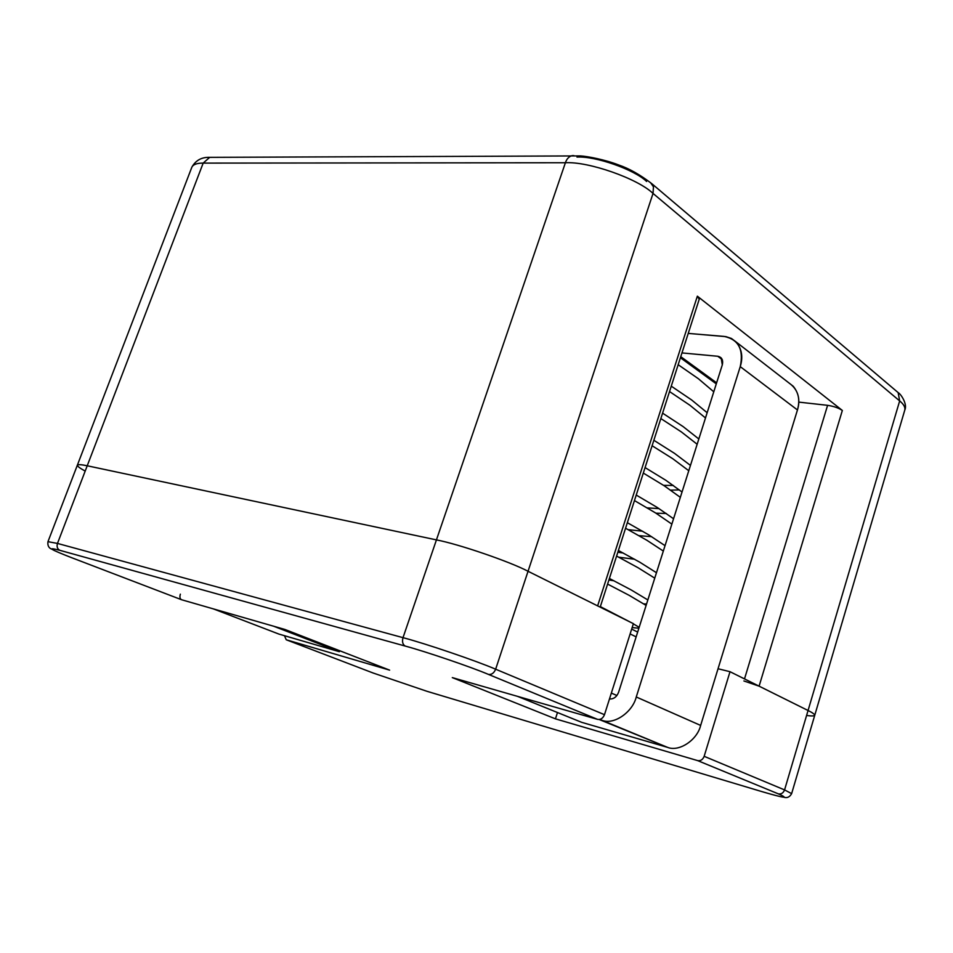 <?xml version="1.0" encoding="UTF-8"?>
<svg xmlns="http://www.w3.org/2000/svg" width="953" height="953" viewBox="0 0 953 953"><rect width="100%" height="100%" fill="white"/><g stroke="black" fill="none" stroke-linecap="round" stroke-linejoin="round"><path stroke-width="1.43" d="M576.982 157.078C595.446 155.923 634.317 169.551 646.61 181.475M600.176 607.144L699.24 299.218L697.358 296.18L597.638 605.882L528.045 571.276C510.069 561.71 458.584 544.068 436.438 539.898L87.223 465.779C74.953 463.301 74.274 465.076 85.186 471.104C74.274 465.076 74.953 463.301 87.223 465.779L436.438 539.898L565.403 162.737L203.18 163.106L87.223 465.779L203.18 163.106C196.973 163.058 193.197 164.44 191.827 167.251C193.197 164.44 196.973 163.058 203.18 163.106L209.684 157.352L211.435 157.352L209.684 157.352L203.18 163.106L565.403 162.737L436.438 539.898C458.584 544.068 510.069 561.71 528.045 571.276L597.626 605.882L697.358 296.18L842.345 410.457L759.1 686.16L743.888 680.954L759.1 686.16L808.061 710.497L759.1 686.16L842.345 410.457L697.358 296.18L699.228 299.242M806.583 715.489C816.816 716.835 817.317 715.167 808.061 710.497L899.668 400.915L653.031 193.423L528.045 571.276L653.031 193.423C637.676 178.592 588.477 161.343 565.403 162.737C566.737 158.829 568.989 156.459 572.134 155.637L573.885 155.625L572.134 155.637C568.989 156.459 566.737 158.829 565.403 162.737C588.477 161.343 637.676 178.592 653.031 193.423L653.46 186.8L650.422 182.499L653.46 186.8L653.031 193.423L899.668 400.915L808.061 710.497C812.552 712.713 814.767 714.321 814.72 715.346C814.767 714.321 812.552 712.713 808.061 710.497L730.01 671.698L704.16 756.313L784.569 789.906L808.061 710.497C817.317 715.167 816.816 716.835 806.583 715.489M181.32 599.64L71.249 557.541C49.925 549.226 46.137 546.819 59.872 550.334C57.359 548.988 56.561 546.677 57.478 543.424L47.972 541.673L57.478 543.424L87.223 465.779L57.478 543.424L403.012 637.664L436.438 539.898L87.223 465.779C81.279 464.492 77.979 464.325 77.324 465.267C77.979 464.325 81.279 464.492 87.223 465.779L436.438 539.898C458.584 544.068 510.069 561.71 528.045 571.276L495.643 669.209L604.488 714.679L633.388 623.655L528.045 571.276L633.388 623.655L604.488 714.679C602.987 718.276 600.7 719.849 597.614 719.384L488.436 674.402C471.556 667.183 424.919 651.304 405.239 646.074L59.872 550.334C46.137 546.819 49.925 549.226 71.249 557.541L181.63 599.759L284.899 629.456L389.622 670.138L286.234 639.773L373.171 673.021L426.873 691.27L761.483 791.49C784.259 798.161 789.882 798.948 778.339 793.861L697.632 760.601L555.444 718.848L452.306 677.607L597.614 719.384L452.306 677.607L555.444 718.848L557.481 712.534L555.444 718.848L697.632 760.601C700.622 761.078 702.802 759.648 704.16 756.313L730.01 671.698L808.061 710.497L784.569 789.906L791.633 793.635L784.569 789.906C783.318 793.027 781.234 794.349 778.339 793.861C789.882 798.948 784.259 798.161 761.483 791.49L426.873 691.27L373.171 673.021L286.234 639.773L389.622 670.138L284.899 629.456L181.63 599.759C179.926 598.937 179.498 597.066 180.355 594.172M191.851 167.18C195.71 160.342 201.655 157.066 209.684 157.352L580.377 155.911C586.929 156.209 605.203 159.675 618.711 164.988C629.206 168.55 640.285 174.816 651.947 183.798L898.143 392.6L899.668 400.915L898.143 392.6L896.678 391.349L898.143 392.6C901.097 394.161 907.59 404.346 904.826 409.945C905.374 407.217 903.658 404.215 899.668 400.915C903.658 404.215 905.374 407.217 904.826 409.945L791.633 793.635C789.763 797.006 787.249 798.233 784.057 797.304M798.793 402.118L827.597 405.335C833.708 406.24 838.616 407.955 842.345 410.457C838.616 407.955 833.708 406.24 827.597 405.335L798.793 402.118M744.507 678.905L827.597 405.335L744.507 678.905M718.038 668.744L730.01 671.698L718.038 668.744M436.438 539.898L403.012 637.664C424.895 643.346 476.976 661.084 495.643 669.209L528.045 571.276C510.069 561.71 458.584 544.068 436.438 539.898M284.459 635.699L286.234 639.773L284.459 635.699M611.338 693.081L616.913 695.511L611.338 693.081M636.139 636.878L630.124 633.936L636.139 636.878M57.478 543.424C56.561 546.677 57.359 548.988 59.872 550.334L405.239 646.074C402.69 644.55 401.952 641.75 403.012 637.664L57.478 543.424M403.012 637.664C401.952 641.75 402.69 644.55 405.239 646.074C424.919 651.304 471.556 667.183 488.436 674.402C491.605 674.819 493.999 673.092 495.643 669.209C476.976 661.084 424.895 643.346 403.012 637.664M495.643 669.209C493.999 673.092 491.605 674.819 488.436 674.402L597.614 719.384C600.7 719.849 602.987 718.276 604.488 714.679L495.643 669.209M704.16 756.313C702.802 759.648 700.622 761.078 697.632 760.601L778.339 793.861C781.234 794.349 783.318 793.027 784.569 789.906L704.16 756.313M609.396 578.459L630.993 589.836L647.837 599.937L630.993 589.836L609.396 578.459M638.891 628.206L632.137 627.586L638.891 628.206M654.747 578.149L638.045 567.726L616.603 556.075L638.045 567.726L654.747 578.149M618.402 550.489L639.808 562.21L656.462 572.717L639.808 562.21L618.402 550.489M646.551 604.035L643.704 603.868L646.551 604.035M608.919 579.984L614.03 580.806L608.919 579.984M663.324 551.06L646.813 540.232L625.561 528.236L646.813 540.232L663.324 551.06M627.348 522.697L648.564 534.764L665.039 545.664L648.564 534.764L627.348 522.697M618.831 557.219L634.627 559.244L618.831 557.219M671.865 524.126L655.533 512.917L634.46 500.575L655.533 512.917L671.865 524.126M636.235 495.06L657.26 507.472L673.557 518.754L657.26 507.472L636.235 495.06M623.202 553.014L617.842 552.24L623.202 553.014M639.034 535.669L651.661 536.67L639.034 535.669M680.347 497.347L664.193 485.756L643.311 473.069L664.193 485.756L680.347 497.347M645.074 467.589L665.921 480.336L682.038 492.01L665.921 480.336L645.074 467.589M642.632 531.226L628.182 529.642L642.632 531.226M655.962 513.19L666.338 513.488L655.962 513.19M688.781 470.734L672.806 458.75L652.102 445.73L672.806 458.75L688.781 470.734M653.853 440.286L674.521 453.366L690.46 465.421L674.521 453.366L653.853 440.286M659.047 508.616L647.278 507.878L659.047 508.616M670.674 490.14L679.406 489.925L670.674 490.14M697.155 444.265L681.359 431.912L660.846 418.558L681.359 431.912L697.155 444.265M662.585 413.149L683.075 426.563L698.835 438.988L683.075 426.563L662.585 413.149M673.414 485.482L663.586 485.351L673.414 485.482M705.494 417.95L689.877 405.228L669.53 391.552L689.877 405.228L705.494 417.95M671.257 386.168L691.568 399.915L707.15 412.709L691.568 399.915L671.257 386.168M713.785 391.802L698.335 378.698L678.167 364.701L698.335 378.698L713.785 391.802M600.342 606.608L630.66 622.297L600.342 606.608M633.328 623.834L639.165 627.324L633.328 623.834M646.11 605.405L629.23 595.375L607.597 584.082L629.23 595.375L646.11 605.405M680.406 357.732L716.287 383.868L680.406 357.732M716.62 382.82L680.764 356.66L716.62 382.82M273.737 626.252L339.363 651.697L339.697 650.744L339.363 651.697L278.907 634.079L339.363 651.697L273.737 626.252M213.353 608.884L278.907 634.079L213.353 608.884M277.263 633.435L278.907 634.079M581.699 722.338L517.598 696.381L581.699 722.338L667.636 747.39L581.699 722.338M681.955 352.92L717.776 356.267C721.85 357.172 723.363 360.043 722.303 364.88L618.616 692.212C616.734 696.953 613.684 699.204 609.467 698.966C613.684 699.204 616.734 696.953 618.616 692.212L722.303 364.88L721.135 357.828L717.776 356.267L681.955 352.92M599.234 719.527L602.153 720.361C613.732 725.114 632.554 712.344 636.259 696.988L740.243 366.631C743.876 349.501 738.492 339.423 724.089 336.409L688.233 333.407L725.96 336.647L731.439 338.47L736.24 342.067C741.851 349.012 743.185 357.196 740.243 366.631L797.458 409.969L700.646 725.424C697.251 740.076 679.048 752.072 667.636 747.39C679.048 752.072 697.251 740.076 700.646 725.424L797.458 409.969C800.198 400.951 798.781 393.041 793.206 386.251L788.953 382.951C797.852 389.217 800.687 398.223 797.458 409.969L740.243 366.631L636.259 696.988L700.646 725.424L636.259 696.988C632.554 712.344 613.732 725.114 602.153 720.361L667.636 747.39L599.234 719.527M722.291 359.662L717.776 356.267L722.291 359.662M191.827 167.251L47.972 541.673C47.436 545.473 48.686 547.975 51.724 549.166M631.66 629.099L637.664 632.065M793.206 386.251L736.24 342.067"/></g></svg>
